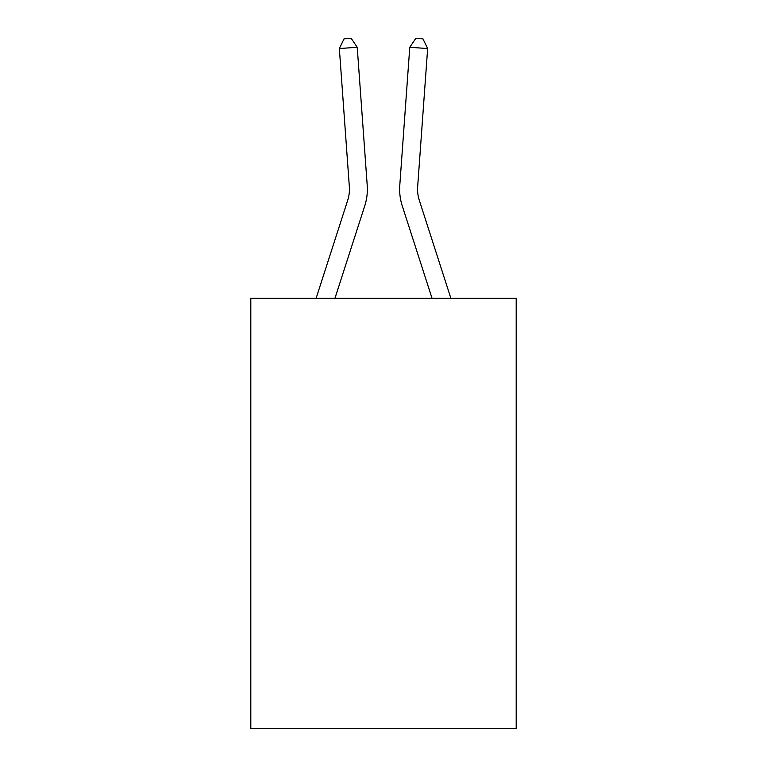 <?xml version="1.0" encoding="UTF-8"?>
<svg xmlns="http://www.w3.org/2000/svg" width="767" height="767" viewBox="0 0 767 767"><rect width="100%" height="100%" fill="white"/><g stroke="black" fill="none" stroke-linecap="round" stroke-linejoin="round"><path stroke-width="1.15" d="M516.191 298.315L516.191 728.65L250.809 728.65L250.809 298.315L516.191 298.315M364.766 205.805L334.949 298.315L364.766 205.805A53.795 53.795 142.9 0 0 367.22 185.413L357.23 47.266L367.22 185.413L357.23 47.266L367.22 185.413L357.23 47.266L367.22 185.413L357.23 47.266L367.22 185.413L357.23 47.266L367.22 185.413L357.23 47.266L367.22 185.413L357.23 47.266L367.22 185.413L357.23 47.266L367.22 185.413L357.23 47.266L367.22 185.413L357.23 47.266L367.22 185.413L357.23 47.266L367.22 185.413L357.23 47.266L367.22 185.413L357.23 47.266L367.22 185.413L357.23 47.266L367.22 185.413L357.23 47.266L367.22 185.413L357.23 47.266L367.22 185.413L357.23 47.266L367.22 185.413L357.23 47.266L367.22 185.413L357.23 47.266L367.22 185.413L357.23 47.266L367.22 185.413L357.23 47.266L367.22 185.413L357.23 47.266L367.22 185.413L357.23 47.266L367.22 185.413L357.23 47.266L367.22 185.413L357.23 47.266L367.22 185.413L357.23 47.266L367.22 185.413L357.23 47.266L367.22 185.413L357.23 47.266L367.22 185.413L357.23 47.266L367.22 185.413L357.23 47.266L367.22 185.413L357.23 47.266L367.22 185.413L357.23 47.266L367.22 185.413L357.23 47.266L339.35 48.551L344.038 38.868L351.19 38.35L357.23 47.266M347.7 200.302A35.857 35.857 -37.1 0 0 349.34 186.707A35.857 35.857 -37.1 0 1 347.7 200.302A35.857 35.857 -37.1 0 0 349.34 186.707A35.857 35.857 -37.1 0 1 347.7 200.302A35.857 35.857 -37.1 0 0 349.34 186.707A35.857 35.857 -37.1 0 1 347.7 200.302A35.857 35.857 -37.1 0 0 349.34 186.707A35.857 35.857 -37.1 0 1 347.7 200.302A35.857 35.857 -37.1 0 0 349.34 186.707A35.857 35.857 -37.1 0 1 347.7 200.302A35.857 35.857 -37.1 0 0 349.34 186.707A35.857 35.857 -37.1 0 1 347.7 200.302A35.857 35.857 -37.1 0 0 349.34 186.707A35.857 35.857 -37.1 0 1 347.7 200.302A35.857 35.857 -37.1 0 0 349.34 186.707A35.857 35.857 -37.1 0 1 347.7 200.302A35.857 35.857 -37.1 0 0 349.34 186.707A35.857 35.857 -37.1 0 1 347.7 200.302A35.857 35.857 -37.1 0 0 349.34 186.707A35.857 35.857 -37.1 0 1 347.7 200.302A35.857 35.857 -37.1 0 0 349.34 186.707A35.857 35.857 -37.1 0 1 347.7 200.302A35.857 35.857 -37.1 0 0 349.34 186.707A35.857 35.857 -37.1 0 1 347.7 200.302A35.857 35.857 -37.1 0 0 349.34 186.707A35.857 35.857 -37.1 0 1 347.7 200.302A35.857 35.857 -37.1 0 0 349.34 186.707A35.857 35.857 -37.1 0 1 347.7 200.302A35.857 35.857 -37.1 0 0 349.34 186.707A35.857 35.857 -37.1 0 1 347.7 200.302A35.857 35.857 -37.1 0 0 349.34 186.707A35.857 35.857 -37.1 0 1 347.7 200.302A35.857 35.857 -37.1 0 0 349.34 186.707A35.857 35.857 -37.1 0 1 347.7 200.302A35.857 35.857 -37.1 0 0 349.34 186.707A35.857 35.857 -37.1 0 1 347.7 200.302A35.857 35.857 -37.1 0 0 349.34 186.707A35.857 35.857 -37.1 0 1 347.7 200.302A35.857 35.857 -37.1 0 0 349.34 186.707A35.857 35.857 -37.1 0 1 347.7 200.302A35.857 35.857 -37.1 0 0 349.34 186.707A35.857 35.857 -37.1 0 1 347.7 200.302A35.857 35.857 -37.1 0 0 349.34 186.707A35.857 35.857 -37.1 0 1 347.7 200.302A35.857 35.857 -37.1 0 0 349.34 186.707A35.857 35.857 -37.1 0 1 347.7 200.302A35.857 35.857 -37.1 0 0 349.34 186.707A35.857 35.857 -37.1 0 1 347.7 200.302A35.857 35.857 -37.1 0 0 349.34 186.707A35.857 35.857 -37.1 0 1 347.7 200.302A35.857 35.857 -37.1 0 0 349.34 186.707A35.857 35.857 -37.1 0 1 347.7 200.302A35.857 35.857 -37.1 0 0 349.34 186.707A35.857 35.857 -37.1 0 1 347.7 200.302A35.857 35.857 -37.1 0 0 349.34 186.707A35.857 35.857 -37.1 0 1 347.7 200.302A35.857 35.857 -37.1 0 0 349.34 186.707A35.857 35.857 -37.1 0 1 347.7 200.302A35.857 35.857 -37.1 0 0 349.34 186.707A35.857 35.857 -37.1 0 1 347.7 200.302A35.857 35.857 -37.1 0 0 349.34 186.707A35.857 35.857 -37.1 0 1 347.7 200.302A35.857 35.857 -37.1 0 0 349.34 186.707A35.857 35.857 -37.1 0 1 347.7 200.302L316.109 298.315L347.7 200.302A35.857 35.857 -35.8 0 0 349.34 186.707L339.35 48.551M419.3 200.302A35.857 35.857 37.1 0 1 417.66 186.707A35.857 35.857 37.1 0 0 419.3 200.302A35.857 35.857 37.1 0 1 417.66 186.707A35.857 35.857 37.1 0 0 419.3 200.302A35.857 35.857 37.1 0 1 417.66 186.707A35.857 35.857 37.1 0 0 419.3 200.302A35.857 35.857 37.1 0 1 417.66 186.707A35.857 35.857 37.1 0 0 419.3 200.302A35.857 35.857 37.1 0 1 417.66 186.707A35.857 35.857 37.1 0 0 419.3 200.302A35.857 35.857 37.1 0 1 417.66 186.707A35.857 35.857 37.1 0 0 419.3 200.302A35.857 35.857 37.1 0 1 417.66 186.707A35.857 35.857 37.1 0 0 419.3 200.302A35.857 35.857 37.1 0 1 417.66 186.707A35.857 35.857 37.1 0 0 419.3 200.302A35.857 35.857 37.1 0 1 417.66 186.707A35.857 35.857 37.1 0 0 419.3 200.302A35.857 35.857 37.1 0 1 417.66 186.707A35.857 35.857 37.1 0 0 419.3 200.302A35.857 35.857 37.1 0 1 417.66 186.707A35.857 35.857 37.1 0 0 419.3 200.302A35.857 35.857 37.1 0 1 417.66 186.707A35.857 35.857 37.1 0 0 419.3 200.302A35.857 35.857 37.1 0 1 417.66 186.707A35.857 35.857 37.1 0 0 419.3 200.302A35.857 35.857 37.1 0 1 417.66 186.707A35.857 35.857 37.1 0 0 419.3 200.302A35.857 35.857 37.1 0 1 417.66 186.707A35.857 35.857 37.1 0 0 419.3 200.302A35.857 35.857 37.1 0 1 417.66 186.707A35.857 35.857 37.1 0 0 419.3 200.302A35.857 35.857 37.1 0 1 417.66 186.707A35.857 35.857 37.1 0 0 419.3 200.302A35.857 35.857 37.1 0 1 417.66 186.707A35.857 35.857 37.1 0 0 419.3 200.302A35.857 35.857 37.1 0 1 417.66 186.707A35.857 35.857 37.1 0 0 419.3 200.302A35.857 35.857 37.1 0 1 417.66 186.707A35.857 35.857 37.1 0 0 419.3 200.302A35.857 35.857 37.1 0 1 417.66 186.707A35.857 35.857 37.1 0 0 419.3 200.302A35.857 35.857 37.1 0 1 417.66 186.707A35.857 35.857 37.1 0 0 419.3 200.302A35.857 35.857 37.1 0 1 417.66 186.707A35.857 35.857 37.1 0 0 419.3 200.302A35.857 35.857 37.1 0 1 417.66 186.707A35.857 35.857 37.1 0 0 419.3 200.302A35.857 35.857 37.1 0 1 417.66 186.707A35.857 35.857 37.1 0 0 419.3 200.302A35.857 35.857 37.1 0 1 417.66 186.707A35.857 35.857 37.1 0 0 419.3 200.302A35.857 35.857 37.1 0 1 417.66 186.707A35.857 35.857 37.1 0 0 419.3 200.302A35.857 35.857 37.1 0 1 417.66 186.707A35.857 35.857 37.1 0 0 419.3 200.302A35.857 35.857 37.1 0 1 417.66 186.707A35.857 35.857 37.1 0 0 419.3 200.302A35.857 35.857 37.1 0 1 417.66 186.707A35.857 35.857 37.1 0 0 419.3 200.302A35.857 35.857 37.1 0 1 417.66 186.707A35.857 35.857 37.1 0 0 419.3 200.302A35.857 35.857 37.1 0 1 417.66 186.707A35.857 35.857 37.1 0 0 419.3 200.302L450.891 298.315L419.3 200.302A35.857 35.857 35.8 0 1 417.66 186.707L427.65 48.551L409.77 47.266L399.78 185.413A53.795 53.795 -142.9 0 0 402.234 205.805L432.051 298.315L402.234 205.805M409.77 47.266L399.78 185.413L409.77 47.266L399.78 185.413L409.77 47.266L399.78 185.413L409.77 47.266L399.78 185.413L409.77 47.266L399.78 185.413L409.77 47.266L399.78 185.413L409.77 47.266L399.78 185.413L409.77 47.266L399.78 185.413L409.77 47.266L399.78 185.413L409.77 47.266L399.78 185.413L409.77 47.266L399.78 185.413L409.77 47.266L399.78 185.413L409.77 47.266L399.78 185.413L409.77 47.266L399.78 185.413L409.77 47.266L399.78 185.413L409.77 47.266L399.78 185.413L409.77 47.266L399.78 185.413L409.77 47.266L399.78 185.413L409.77 47.266L399.78 185.413L409.77 47.266L399.78 185.413L409.77 47.266L399.78 185.413L409.77 47.266L399.78 185.413L409.77 47.266L399.78 185.413L409.77 47.266L399.78 185.413L409.77 47.266L399.78 185.413L409.77 47.266L399.78 185.413L409.77 47.266L399.78 185.413L409.77 47.266L399.78 185.413L409.77 47.266L399.78 185.413L409.77 47.266L399.78 185.413L409.77 47.266L399.78 185.413L409.77 47.266L399.78 185.413L409.77 47.266L415.81 38.35L422.962 38.868L427.65 48.551"/></g></svg>
